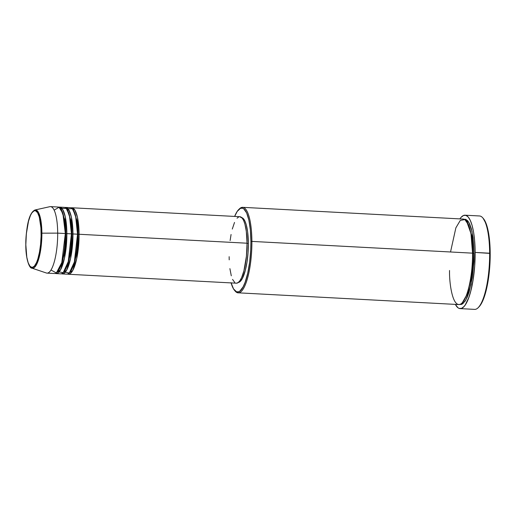 <?xml version="1.0" encoding="UTF-8"?>
<svg xmlns="http://www.w3.org/2000/svg" width="516" height="516" viewBox="0 0 516 516"><rect width="100%" height="100%" fill="white"/><g stroke="black" fill="none" stroke-linecap="round" stroke-linejoin="round"><path stroke-width="0.77" d="M41.112 233.297C41.467 241.204 39.274 262.225 33.617 266.862C27.961 270.745 25.568 253.175 25.832 244.81L26.355 233.729L28.509 221.209L30.412 215.565L31.837 212.902L34.075 210.812L35.552 210.773L37.597 212.734L39.287 216.965L40.938 227.982L41.093 236.051L40.59 244.378L39.474 252.247L37.842 258.98L36.533 262.547L34.366 266.166L32.121 267.456L29.999 266.295L28.174 262.792L26.8 257.239L25.832 244.81C25.477 236.909 27.671 215.881 33.327 211.244C38.984 207.361 41.377 224.931 41.112 233.297L41.886 233.174L41.112 233.297M50.968 270.003L56.36 272.964L61.791 262.586L65.326 233.535A33.295 8.785 -87 0 0 58.147 207.026L50.51 206.619A33.295 8.785 93 0 1 57.689 233.129L65.326 233.535L57.689 233.129A33.295 8.785 -87 0 1 46.337 272.99L31.928 268.139L36.333 264.927L39.809 254.582L41.886 233.174A29.206 7.708 93 0 1 31.928 268.139C29.593 268.623 25.723 259.613 25.8 244.855C26.187 229.169 28.245 213.102 35.023 209.973A29.206 7.708 93 0 1 41.886 233.174L57.689 233.129L41.886 233.174L40.493 218.358L38.287 212.076L35.023 209.973L49.865 206.677A33.295 8.785 -87 0 1 57.689 233.129A33.295 8.785 93 0 1 46.975 273.112L54.606 273.519A33.295 8.785 -87 0 0 65.326 233.535L62.875 213.366L59.05 207.258L54.154 210.135M71.124 207.845L74.891 210.096L77.452 217.249L79.071 234.264L78.09 234.387L77.078 220.758L73.027 209.502L77.078 220.758L78.09 234.387L77.542 234.277L78.09 234.387L76.478 254.582L73.704 265.675L69.666 272.635L73.704 265.675L76.478 254.582L78.09 234.387L79.071 234.264A33.295 8.785 93 0 1 68.351 274.254A33.295 8.785 93 0 1 67.596 274.086L72.653 270.623L76.665 258.845L79.071 234.264L247.041 243.21L79.071 234.264A33.295 8.785 93 0 0 71.892 207.761A33.295 8.785 93 0 0 71.124 207.845M63.919 271.99L69.318 273.009L74.356 261.999L77.542 234.187L72.962 233.941L77.542 234.187A33.295 8.785 -87 0 0 70.363 207.677L65.784 207.432A33.295 8.785 93 0 0 65.016 207.522L68.783 209.773L71.343 216.926L72.962 233.941A33.295 8.785 93 0 1 62.242 273.925L66.822 274.17A33.295 8.785 -87 0 0 77.542 234.187L75.549 215.598L72.395 208.735L68.015 208.709M67.918 210.483L68.686 209.612M65.784 207.432A33.295 8.785 93 0 1 72.962 233.941L71.982 234.064L70.969 220.435L66.919 209.18L70.969 220.435L71.982 234.064L71.434 233.948L71.982 234.064L70.37 254.253L67.596 265.347L63.558 272.313L67.596 265.347L70.37 254.253L71.982 234.064L72.962 233.941L70.557 258.516L66.545 270.3L61.488 273.757A33.295 8.785 93 0 0 62.242 273.925M57.811 271.668L63.21 272.68L68.247 261.67L71.434 233.858L66.854 233.619L71.434 233.858A33.295 8.785 -87 0 0 64.255 207.355L59.675 207.11A33.295 8.785 93 0 0 58.908 207.193L62.675 209.444L65.235 216.604L66.854 233.619A33.295 8.785 93 0 1 56.134 273.603L60.714 273.848A33.295 8.785 -87 0 0 71.434 233.858L69.441 215.269L66.287 208.412L61.907 208.387M59.675 207.11A33.295 8.785 93 0 1 66.854 233.619L65.874 233.735L64.861 220.106L60.811 208.851L64.861 220.106L65.874 233.735L65.326 233.625L65.874 233.735L64.261 253.93L61.488 265.024L57.45 271.99L61.488 265.024L64.261 253.93L65.874 233.735L66.854 233.619L64.448 258.194L60.437 269.971L55.38 273.435A33.295 8.785 93 0 0 56.134 273.603M234.445 290.224L235.115 291.024A42.809 11.294 -87 0 0 251.892 241.404L250.918 241.527A42.015 11.088 93 0 1 234.445 290.224A42.015 11.088 93 0 1 231.104 282.916M460.085 308.607L474.591 309.381A46.769 12.339 -87 0 0 489.652 253.208A46.769 12.339 93 0 1 478.061 307.775L478.803 307.052A45.976 12.132 -87 0 0 490.2 253.408L475.146 252.434A46.769 12.339 93 0 1 460.085 308.607A46.769 12.339 93 0 1 455.331 304.382L457.982 307.781L459.156 308.42L461.581 308.349L464.045 306.491L465.258 304.917L468.709 297.777L470.734 291.25L473.159 279.44L474.668 266.121L475.146 252.434L489.652 253.208A46.769 12.339 -87 0 0 479.564 215.972L465.058 215.198A46.769 12.339 93 0 1 475.146 252.434L474.533 239.566L473.546 231.994L472.14 225.569L470.36 220.538L468.289 217.101L465.993 215.385L463.568 215.456L461.104 217.313L459.885 218.894A46.769 12.339 93 0 1 465.058 215.198M464.077 219.216L468.838 222.377L472.05 231.587L474.075 253.24L473.101 253.356L471.811 235.864L466.651 221.293L471.811 235.864L473.101 253.356L472.553 253.246L473.101 253.356L471.037 279.317L467.49 293.617L462.317 302.718L467.49 293.617L471.037 279.317L473.101 253.356L474.075 253.24L473.901 261.573L472.263 277.956L469.147 291.895L467.18 297.261L465.032 301.273L461.665 304.414L459.44 304.479M239.114 209.18A42.809 11.294 93 0 1 242.662 207.329A42.809 11.294 93 0 1 251.892 241.404L472.553 253.156L251.892 241.404A42.809 11.294 93 0 1 238.108 292.817L458.769 304.569A42.809 11.294 -87 0 0 472.553 253.156L471.018 234.032L468.612 224.995L464.884 219.584L460.291 220.403L455.867 227.846L450.526 251.982M236.328 283.194A33.295 8.785 -87 0 0 247.041 243.21L246.429 256.181L243.907 270.842L241.681 277.453L240.011 280.569L238.269 282.51L236.515 283.2L68.351 274.254M238.321 282.471A32.502 8.579 -87 0 0 248.357 243.455L247.048 243.384L248.357 243.455L248.028 252.963L246.977 262.218L245.294 270.429L242.32 278.537L240.643 281.02L238.082 282.491M238.108 292.817A42.809 11.294 93 0 1 234.78 290.598M483.176 218.352L486.414 224.344L488.633 233.309L489.916 244.816L490.007 262.36L488.852 275.705L485.866 291.566L482.789 300.693L480.486 305.001L478.79 307.065M463.484 219.39L465.703 219.326L467.806 220.9L469.702 224.047L471.327 228.646L473.12 237.876L474.075 253.24L471.05 284.529L465.987 299.693L462.768 303.782L459.537 304.511M449.539 270.487C449.146 283.078 452.745 309.529 461.265 303.685C469.779 296.7 473.075 265.05 472.553 253.156A42.809 11.294 -87 0 0 463.323 219.074L242.662 207.329M231.033 282.671L233.529 288.921L236.554 291.817L238.734 291.753L239.837 291.121L243.107 286.883L245.139 282.258L247.757 273.074L249.686 261.902L250.737 249.705L250.918 241.527L250.37 229.968L248.893 220.132L246.622 212.876L243.745 208.819L242.694 208.245L240.514 208.309L237.212 211.392L234.645 216.423A42.015 11.088 93 0 1 238.747 209.515A42.015 11.088 93 0 1 250.918 241.527L251.892 241.404A42.809 11.294 -87 0 0 239.489 208.793L238.747 209.515M241.165 217.571L243.597 218.9L245.035 221.287L246.267 224.782L247.628 231.787L248.357 243.455A32.502 8.579 -87 0 0 241.772 217.636M234.832 282.613L232.555 279.395M231.291 275.815L229.897 268.636M229.207 259.851L229.149 256.691M230.123 240.546L231.071 234.503M232.29 229.059L234.516 222.448M237.05 218.21L238.805 216.888M239.676 216.701L242.165 218.055L243.642 220.506L244.906 224.086L246.3 231.265L247.041 243.21A33.295 8.785 -87 0 0 239.869 216.707L71.892 207.761M482.841 217.933A46.769 12.339 93 0 1 489.652 253.208L490.2 253.408A45.976 12.132 -87 0 0 483.511 218.732L482.841 217.933M64.365 220.08L64.668 218.984"/></g></svg>
